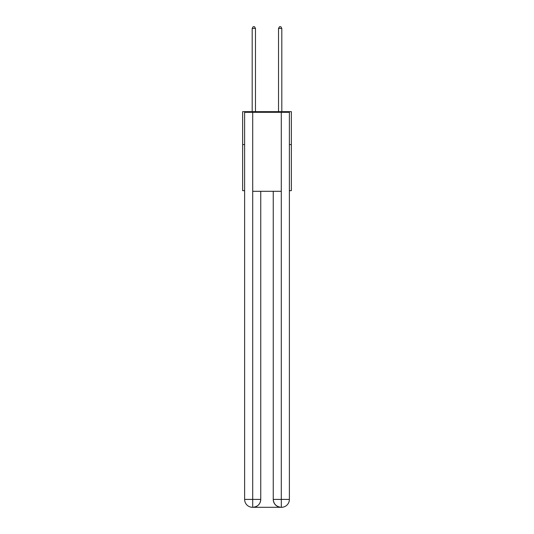 <?xml version="1.0" encoding="UTF-8"?>
<svg xmlns="http://www.w3.org/2000/svg" width="534" height="534" viewBox="0 0 534 534"><rect width="100%" height="100%" fill="white"/><g stroke="black" fill="none" stroke-linecap="round" stroke-linejoin="round"><path stroke-width="0.8" d="M244.619 144.567L242.643 144.567L242.643 111.653L291.357 111.653L291.357 190.651L289.381 190.651M242.643 144.567L242.643 190.651L244.619 190.651M291.357 144.567L289.381 144.567M252.515 507.3A7.897 7.897 0 0 1 244.619 499.403L260.746 499.403L260.746 191.306L260.746 499.403A7.897 7.897 0 0 1 252.849 507.3L252.515 507.3A7.897 7.897 0 0 1 244.619 499.403L244.619 112.307L252.716 112.307L252.716 191.306L281.284 191.306L281.284 112.307L252.716 112.307M281.284 112.307L289.381 112.307L289.381 499.403A7.897 7.897 0 0 1 281.485 507.3L281.151 507.3A7.897 7.897 0 0 1 273.254 499.403L273.254 191.306L273.254 499.403C273.655 504.056 276.292 506.693 281.151 507.3L252.849 507.3C257.728 506.786 260.365 504.156 260.746 499.403M273.254 499.403L281.284 499.403L281.345 507.3M252.716 191.306L252.716 507.3M255.479 111.653L255.479 28.409L252.188 28.409L252.188 111.653M252.188 28.409L253.176 26.7L254.491 26.7L255.479 28.409M281.812 111.653L281.812 28.409L278.521 28.409L278.521 111.653M278.521 28.409L279.509 26.7L280.824 26.7L281.812 28.409M281.284 191.306L281.284 499.403L289.381 499.403"/></g></svg>
